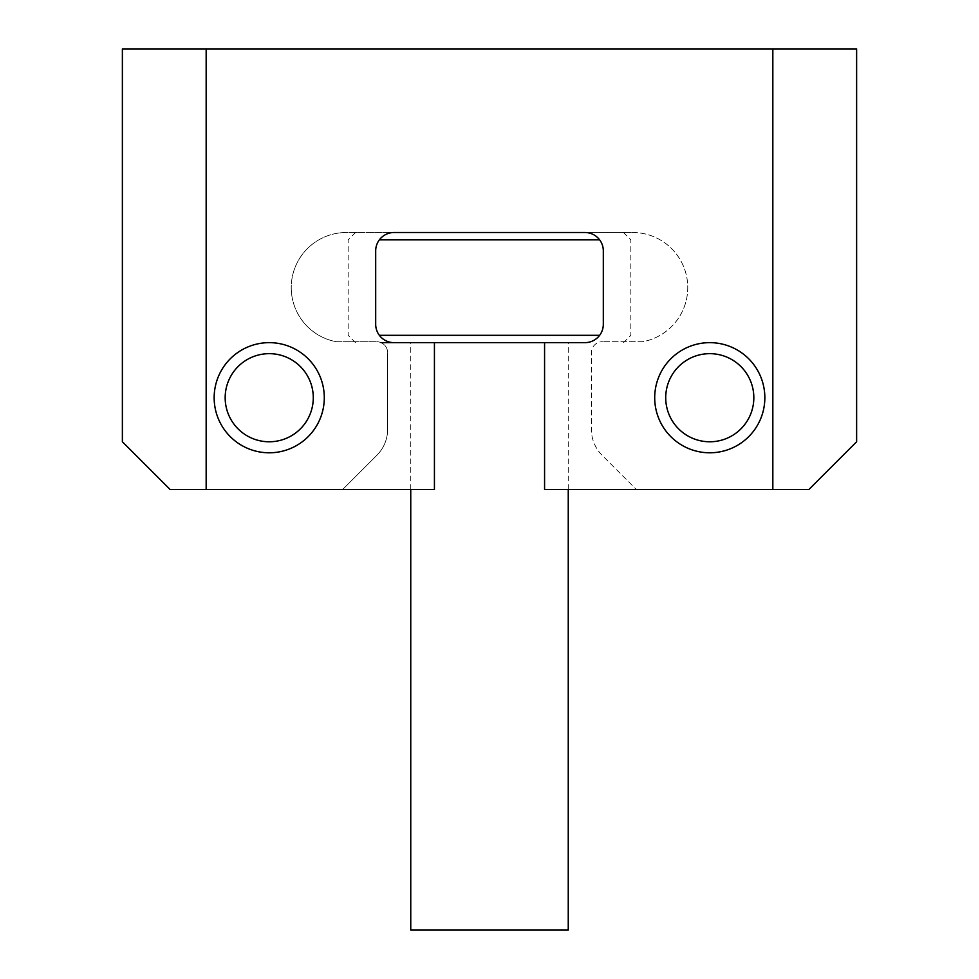 <?xml version="1.0" encoding="UTF-8"?>
<svg xmlns="http://www.w3.org/2000/svg" width="979" height="979" viewBox="0 0 979 979"><rect width="100%" height="100%" fill="white"/><g stroke="black" fill="none" stroke-linecap="round" stroke-linejoin="round"><path stroke-width="0.73" stroke-dasharray="4.89 3.67" d="M324.294 397.719A55.069 55.069 0 0 1 269.225 452.787A55.069 55.069 0 0 1 214.156 397.719A55.069 55.069 0 0 0 269.225 452.787A55.069 55.069 0 0 0 324.294 397.719A55.069 55.069 0 0 0 269.225 342.65A55.069 55.069 0 0 0 214.156 397.719A55.069 55.069 0 0 1 269.225 342.65A55.069 55.069 0 0 1 324.294 397.719A55.069 55.069 0 0 0 269.225 342.65A55.069 55.069 0 0 0 214.156 397.719A55.069 55.069 0 0 0 269.225 452.787A55.069 55.069 0 0 0 324.294 397.719A55.069 55.069 0 0 0 269.225 342.65A55.069 55.069 0 0 0 214.156 397.719A55.069 55.069 0 0 0 269.225 452.787A55.069 55.069 0 0 0 324.294 397.719A55.069 55.069 0 0 1 269.225 452.787A55.069 55.069 0 0 1 214.156 397.719A55.069 55.069 0 0 1 269.225 342.65A55.069 55.069 0 0 1 324.294 397.719A55.069 55.069 0 0 1 269.225 452.787A55.069 55.069 0 0 1 214.156 397.719A55.069 55.069 0 0 1 269.225 342.65A55.069 55.069 0 0 1 324.294 397.719A55.069 55.069 0 0 1 269.225 452.787A55.069 55.069 0 0 1 214.156 397.719A55.069 55.069 0 0 1 269.225 342.65A55.069 55.069 0 0 1 324.294 397.719A55.069 55.069 0 0 1 269.225 452.787A55.069 55.069 0 0 1 214.156 397.719A55.069 55.069 0 0 1 269.225 342.65A55.069 55.069 0 0 1 324.294 397.719A55.069 55.069 0 0 1 269.225 452.787A55.069 55.069 0 0 1 214.156 397.719A55.069 55.069 0 0 1 269.225 342.65A55.069 55.069 0 0 1 324.294 397.719A55.069 55.069 0 0 1 269.225 452.787A55.069 55.069 0 0 1 214.156 397.719A55.069 55.069 0 0 1 269.225 342.65A55.069 55.069 0 0 1 324.294 397.719A55.069 55.069 0 0 1 269.225 452.787A55.069 55.069 0 0 1 214.156 397.719A55.069 55.069 0 0 1 269.225 342.65A55.069 55.069 0 0 1 324.294 397.719A55.069 55.069 0 0 1 269.225 452.787A55.069 55.069 0 0 1 214.156 397.719A55.069 55.069 0 0 1 269.225 342.65A55.069 55.069 0 0 1 324.294 397.719A55.069 55.069 0 0 1 269.225 452.787A55.069 55.069 0 0 1 214.156 397.719A55.069 55.069 0 0 1 269.225 342.65A55.069 55.069 0 0 1 324.294 397.719A55.069 55.069 0 0 0 269.225 342.65A55.069 55.069 0 0 0 214.156 397.719A55.069 55.069 0 0 0 269.225 452.787A55.069 55.069 0 0 0 324.294 397.719A55.069 55.069 0 0 0 269.225 342.65A55.069 55.069 0 0 0 214.156 397.719A55.069 55.069 0 0 0 269.225 452.787A55.069 55.069 0 0 0 324.294 397.719M654.706 397.719A55.069 55.069 0 0 0 709.775 452.787A55.069 55.069 0 0 0 764.844 397.719A55.069 55.069 0 0 1 709.775 452.787A55.069 55.069 0 0 1 654.706 397.719A55.069 55.069 0 0 1 709.775 342.65A55.069 55.069 0 0 1 764.844 397.719A55.069 55.069 0 0 0 709.775 342.65A55.069 55.069 0 0 0 654.706 397.719A55.069 55.069 0 0 0 709.775 452.787A55.069 55.069 0 0 0 764.844 397.719A55.069 55.069 0 0 0 709.775 342.65A55.069 55.069 0 0 0 654.706 397.719A55.069 55.069 0 0 0 709.775 452.787A55.069 55.069 0 0 0 764.844 397.719A55.069 55.069 0 0 0 709.775 342.65A55.069 55.069 0 0 0 654.706 397.719A55.069 55.069 0 0 1 709.775 342.65A55.069 55.069 0 0 1 764.844 397.719A55.069 55.069 0 0 1 709.775 452.787A55.069 55.069 0 0 1 654.706 397.719A55.069 55.069 0 0 1 709.775 342.65A55.069 55.069 0 0 1 764.844 397.719A55.069 55.069 0 0 1 709.775 452.787A55.069 55.069 0 0 1 654.706 397.719A55.069 55.069 0 0 1 709.775 342.65A55.069 55.069 0 0 1 764.844 397.719A55.069 55.069 0 0 1 709.775 452.787A55.069 55.069 0 0 1 654.706 397.719A55.069 55.069 0 0 1 709.775 342.65A55.069 55.069 0 0 1 764.844 397.719A55.069 55.069 0 0 1 709.775 452.787A55.069 55.069 0 0 1 654.706 397.719A55.069 55.069 0 0 1 709.775 342.65A55.069 55.069 0 0 1 764.844 397.719A55.069 55.069 0 0 1 709.775 452.787A55.069 55.069 0 0 1 654.706 397.719A55.069 55.069 0 0 1 709.775 342.65A55.069 55.069 0 0 1 764.844 397.719A55.069 55.069 0 0 1 709.775 452.787A55.069 55.069 0 0 1 654.706 397.719A55.069 55.069 0 0 1 709.775 342.65A55.069 55.069 0 0 1 764.844 397.719A55.069 55.069 0 0 1 709.775 452.787A55.069 55.069 0 0 1 654.706 397.719A55.069 55.069 0 0 1 709.775 342.65A55.069 55.069 0 0 1 764.844 397.719A55.069 55.069 0 0 1 709.775 452.787A55.069 55.069 0 0 1 654.706 397.719A55.069 55.069 0 0 1 709.775 342.65A55.069 55.069 0 0 1 764.844 397.719A55.069 55.069 0 0 1 709.775 452.787A55.069 55.069 0 0 1 654.706 397.719A55.069 55.069 0 0 0 709.775 452.787A55.069 55.069 0 0 0 764.844 397.719A55.069 55.069 0 0 0 709.775 342.65A55.069 55.069 0 0 0 654.706 397.719A55.069 55.069 0 0 0 709.775 452.787A55.069 55.069 0 0 0 764.844 397.719A55.069 55.069 0 0 0 709.775 342.65A55.069 55.069 0 0 0 654.706 397.719M632.679 232.512A55.069 55.069 0 0 1 642.762 341.72L602.379 341.72L642.762 341.72A55.069 55.069 0 0 0 632.679 232.512L346.321 232.512A55.069 55.069 0 0 0 336.238 341.72L376.621 341.72A11.014 11.014 0 0 1 387.635 352.734A11.014 11.014 0 0 0 376.621 341.72L336.238 341.72A55.069 55.069 0 0 1 346.321 232.512L632.679 232.512M122.375 441.774L170.101 489.5L342.65 489.5L376.878 455.272A36.712 36.712 0 0 0 387.635 429.304L387.635 352.734L387.635 429.304A36.712 36.712 0 0 1 376.878 455.272L342.65 489.5L170.101 489.5L122.375 441.774L170.101 489.5L434.431 489.5L434.431 342.65L394.047 342.65A18.356 18.356 0 0 1 375.691 324.294L375.691 250.869A18.356 18.356 0 0 1 394.047 232.512L584.952 232.512A18.356 18.356 0 0 1 603.309 250.869L603.309 324.294A18.356 18.356 0 0 1 584.952 342.65L544.569 342.65L544.569 489.5L808.899 489.5L636.35 489.5L602.122 455.272A36.712 36.712 0 0 1 591.365 429.304L591.365 352.734A11.014 11.014 0 0 1 602.379 341.72A11.014 11.014 0 0 0 591.365 352.734L591.365 429.304A36.712 36.712 0 0 0 602.122 455.272L636.35 489.5L808.899 489.5L856.625 441.774L808.899 489.5L856.625 441.774L856.625 48.95L856.625 441.774L808.899 489.5L856.625 441.774L808.899 489.5L856.625 441.774L808.899 489.5L544.569 489.5L808.899 489.5L544.569 489.5L808.899 489.5L544.569 489.5L544.569 342.65L544.569 489.5L544.569 342.65L544.569 489.5L544.569 342.65L584.952 342.65A18.356 18.356 0 0 0 603.309 324.294A18.356 18.356 0 0 1 584.952 342.65A18.356 18.356 0 0 0 603.309 324.294L603.309 250.869A18.356 18.356 0 0 0 584.952 232.512A18.356 18.356 0 0 1 603.309 250.869A18.356 18.356 0 0 0 584.952 232.512L394.047 232.512A18.356 18.356 0 0 0 375.691 250.869A18.356 18.356 0 0 1 394.047 232.512A18.356 18.356 0 0 0 375.691 250.869L375.691 324.294A18.356 18.356 0 0 0 394.047 342.65A18.356 18.356 0 0 1 375.691 324.294A18.356 18.356 0 0 0 394.047 342.65L434.431 342.65L394.047 342.65L434.431 342.65L394.047 342.65L434.431 342.65L434.431 489.5L434.431 342.65L434.431 489.5L434.431 342.65L434.431 489.5L170.101 489.5L434.431 489.5L170.101 489.5L434.431 489.5L170.101 489.5L122.375 441.774L170.101 489.5L122.375 441.774L170.101 489.5L122.375 441.774L170.101 489.5L122.375 441.774L122.375 48.95L122.375 441.774L122.375 48.95L856.625 48.95L856.625 441.774L808.899 489.5L544.569 489.5L544.569 342.65L584.952 342.65A18.356 18.356 0 0 0 603.309 324.294L603.309 250.869A18.356 18.356 0 0 0 584.952 232.512L394.047 232.512A18.356 18.356 0 0 0 375.691 250.869L375.691 324.294A18.356 18.356 0 0 0 394.047 342.65L434.431 342.65L434.431 489.5L170.101 489.5L122.375 441.774L122.375 48.95L122.375 441.774L122.375 48.95L856.625 48.95L122.375 48.95L122.375 441.774L122.375 48.95L856.625 48.95L122.375 48.95L856.625 48.95L122.375 48.95L856.625 48.95L856.625 441.774L808.899 489.5L544.569 489.5L544.569 342.65L584.952 342.65A18.356 18.356 0 0 0 603.309 324.294L603.309 250.869A18.356 18.356 0 0 0 584.952 232.512L394.047 232.512A18.356 18.356 0 0 0 375.691 250.869L375.691 324.294A18.356 18.356 0 0 0 394.047 342.65L434.431 342.65L434.431 489.5L170.101 489.5L122.375 441.774L122.375 48.95L856.625 48.95L856.625 441.774L808.899 489.5L544.569 489.5L544.569 342.65L584.952 342.65A18.356 18.356 0 0 0 603.309 324.294L603.309 250.869A18.356 18.356 0 0 0 584.952 232.512L394.047 232.512A18.356 18.356 0 0 0 375.691 250.869L375.691 324.294A18.356 18.356 0 0 0 394.047 342.65L434.431 342.65L434.431 489.5L170.101 489.5L122.375 441.774L122.375 48.95L856.625 48.95L856.625 441.774L808.899 489.5L544.569 489.5L544.569 342.65L584.952 342.65A18.356 18.356 0 0 0 603.309 324.294L603.309 250.869A18.356 18.356 0 0 0 584.952 232.512L394.047 232.512A18.356 18.356 0 0 0 375.691 250.869L375.691 324.294A18.356 18.356 0 0 0 394.047 342.65L434.431 342.65L434.431 489.5L170.101 489.5L122.375 441.774L122.375 48.95L856.625 48.95L856.625 441.774L808.899 489.5L544.569 489.5L544.569 342.65L584.952 342.65A18.356 18.356 0 0 0 603.309 324.294L603.309 250.869A18.356 18.356 0 0 0 584.952 232.512L394.047 232.512A18.356 18.356 0 0 0 375.691 250.869L375.691 324.294A18.356 18.356 0 0 0 394.047 342.65L434.431 342.65L434.431 489.5L170.101 489.5L122.375 441.774L122.375 48.95L856.625 48.95L856.625 441.774L808.899 489.5L544.569 489.5L544.569 342.65L584.952 342.65A18.356 18.356 0 0 0 603.309 324.294L603.309 250.869A18.356 18.356 0 0 0 584.952 232.512L394.047 232.512A18.356 18.356 0 0 0 375.691 250.869L375.691 324.294A18.356 18.356 0 0 0 394.047 342.65L434.431 342.65L434.431 489.5L170.101 489.5L206.165 489.5L206.165 48.95L772.835 48.95L772.835 489.5L544.569 489.5L544.569 342.65L584.952 342.65A18.356 18.356 0 0 0 603.309 324.294L603.309 250.869A18.356 18.356 0 0 0 584.952 232.512L394.047 232.512A18.356 18.356 0 0 0 375.691 250.869L375.691 324.294A18.356 18.356 0 0 0 394.047 342.65L434.431 342.65L434.431 489.5L206.165 489.5M489.5 232.512L623.501 232.512L489.5 232.512M379.362 239.855L599.637 239.855M381.051 342.65L544.569 342.65M599.637 335.307L379.362 335.307M410.752 930.05L568.248 930.05M489.5 342.65L410.752 342.65L489.5 342.65M206.165 48.95L856.625 48.95L856.625 441.774L856.625 48.95L856.625 441.774L856.625 48.95L772.835 48.95M122.375 48.95L856.625 48.95M375.691 324.294A18.356 18.356 0 0 0 394.047 342.65M584.952 342.65A18.356 18.356 0 0 0 603.309 324.294M772.835 489.5L808.899 489.5L856.625 441.774M269.225 353.664A44.055 44.055 0 0 1 313.28 397.719A44.055 44.055 0 0 1 269.225 441.774A44.055 44.055 0 0 1 225.17 397.719A44.055 44.055 0 0 1 269.225 353.664M269.225 452.787A55.069 55.069 0 0 0 324.294 397.719A55.069 55.069 0 0 0 269.225 342.65A55.069 55.069 0 0 0 214.156 397.719A55.069 55.069 0 0 0 269.225 452.787M709.775 353.664A44.055 44.055 0 0 1 753.83 397.719A44.055 44.055 0 0 1 709.775 441.774A44.055 44.055 0 0 1 665.72 397.719A44.055 44.055 0 0 1 709.775 353.664M709.775 452.787A55.069 55.069 0 0 0 764.844 397.719A55.069 55.069 0 0 0 709.775 342.65A55.069 55.069 0 0 0 654.706 397.719A55.069 55.069 0 0 0 709.775 452.787M623.501 232.512L630.843 239.855L630.843 335.307L623.501 342.65M568.248 489.5L568.248 342.65M355.499 342.65L348.157 335.307L348.157 239.855L355.499 232.512M410.752 489.5L410.752 342.65"/><path stroke-width="1.47" d="M599.637 239.855L379.362 239.855M122.375 48.95L122.375 441.774L122.375 48.95L206.165 48.95L206.165 489.5L434.431 489.5L434.431 342.65L394.047 342.65A18.356 18.356 0 0 1 375.691 324.294L375.691 250.869A18.356 18.356 0 0 1 394.047 232.512L584.952 232.512A18.356 18.356 0 0 1 603.309 250.869L603.309 324.294A18.356 18.356 0 0 1 584.952 342.65L381.051 342.65M379.362 335.307L599.637 335.307M568.248 489.5L568.248 930.05L410.752 930.05L410.752 489.5M856.625 441.774L856.625 48.95L856.625 441.774L808.899 489.5L772.835 489.5L772.835 48.95L206.165 48.95M324.294 397.719A55.069 55.069 0 0 1 269.225 452.787A55.069 55.069 0 0 1 214.156 397.719A55.069 55.069 0 0 1 269.225 342.65A55.069 55.069 0 0 1 324.294 397.719M764.844 397.719A55.069 55.069 0 0 1 709.775 452.787A55.069 55.069 0 0 1 654.706 397.719A55.069 55.069 0 0 1 709.775 342.65A55.069 55.069 0 0 1 764.844 397.719M544.569 342.65L544.569 489.5L772.835 489.5M603.309 324.294A18.356 18.356 0 0 1 584.952 342.65M584.952 232.512A18.356 18.356 0 0 1 603.309 250.869A18.356 18.356 0 0 0 584.952 232.512M375.691 250.869A18.356 18.356 0 0 1 394.047 232.512A18.356 18.356 0 0 0 375.691 250.869M394.047 342.65A18.356 18.356 0 0 1 375.691 324.294M206.165 489.5L170.101 489.5L122.375 441.774M772.835 48.95L856.625 48.95M269.225 441.774A44.055 44.055 0 0 0 313.28 397.719A44.055 44.055 0 0 0 269.225 353.664A44.055 44.055 0 0 0 225.17 397.719A44.055 44.055 0 0 0 269.225 441.774M269.225 342.65A55.069 55.069 0 0 1 324.294 397.719A55.069 55.069 0 0 1 269.225 452.787A55.069 55.069 0 0 1 214.156 397.719A55.069 55.069 0 0 1 269.225 342.65M709.775 441.774A44.055 44.055 0 0 0 753.83 397.719A44.055 44.055 0 0 0 709.775 353.664A44.055 44.055 0 0 0 665.72 397.719A44.055 44.055 0 0 0 709.775 441.774M709.775 342.65A55.069 55.069 0 0 1 764.844 397.719A55.069 55.069 0 0 1 709.775 452.787A55.069 55.069 0 0 1 654.706 397.719A55.069 55.069 0 0 1 709.775 342.65"/></g></svg>
